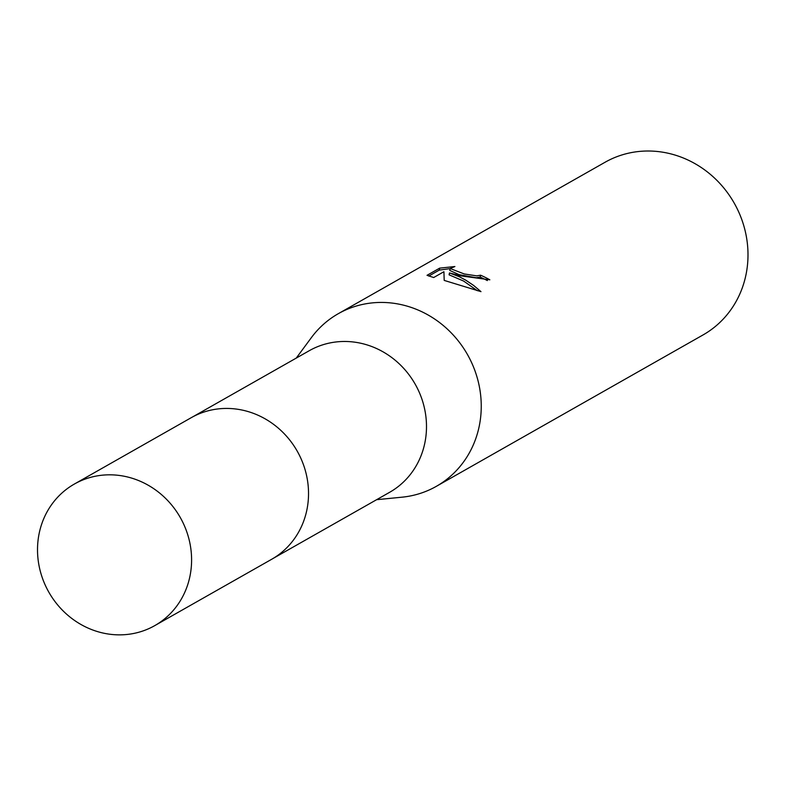 <?xml version="1.0" encoding="UTF-8"?>
<svg xmlns="http://www.w3.org/2000/svg" width="786" height="786" viewBox="0 0 786 786"><rect width="100%" height="100%" fill="white"/><g stroke="black" fill="none" stroke-linecap="round" stroke-linejoin="round"><path stroke-width="1.18" d="M273.106 558.443L389.65 492.291A81.4 75.584 -119.6 0 0 425.432 413.289A81.4 75.584 -119.6 0 0 365.952 344.573A81.4 75.584 -119.6 0 0 309.271 350.703L192.737 416.855M376.622 499.69L402.019 497.184A99.272 92.178 -119.6 0 0 436.299 486.357A99.272 92.178 -119.6 0 0 479.951 390.003A99.272 92.178 -119.6 0 0 407.403 306.216A99.272 92.178 -119.6 0 0 338.285 313.693A99.272 92.178 -119.6 0 0 311.413 337.567L296.243 358.102M460.842 275.886L449.484 272.939L459.319 276.741L465.784 280.18L473.585 285.416L480.983 291.645L444.198 280.405L443.923 271.71L433.675 277.537L427.024 275.316L439.679 268.144L454.898 266.523L450.182 268.537L464.231 273.95L476.748 275.876L480.58 275.198A99.272 92.178 60.4 0 1 489.835 279.806L460.842 275.886M436.299 486.357L703.057 334.934A99.272 92.178 -119.6 0 0 746.7 238.58A99.272 92.178 -119.6 0 0 674.152 154.793A99.272 92.178 -119.6 0 0 605.033 162.27L338.285 313.693M487.34 280.582A97.287 90.331 -119.6 0 0 480.167 277.085L476.336 277.763L459.211 274.687L449.769 270.443L450.172 268.537M480.167 277.085L480.58 275.198M450.162 268.606L439.256 270.109L428.773 276.053M439.256 270.109L439.679 268.144M477.289 290.663L463.642 281.064L449.081 274.825L449.484 272.939M189.809 576.914A81.4 75.584 -119.6 0 0 159.244 492.743A81.4 75.584 -119.6 0 0 74.365 484.048A81.4 75.584 -119.6 0 0 39.3 532.77A81.4 75.584 -119.6 0 0 69.856 616.931A81.4 75.584 -119.6 0 0 154.734 625.636A81.4 75.584 -119.6 0 0 189.809 576.914M154.734 625.636L271.661 559.288A81.42 75.603 -119.6 0 0 306.746 510.546A81.42 75.603 -119.6 0 0 276.171 426.356A81.42 75.603 -119.6 0 0 191.263 417.671L74.365 484.048"/></g></svg>
